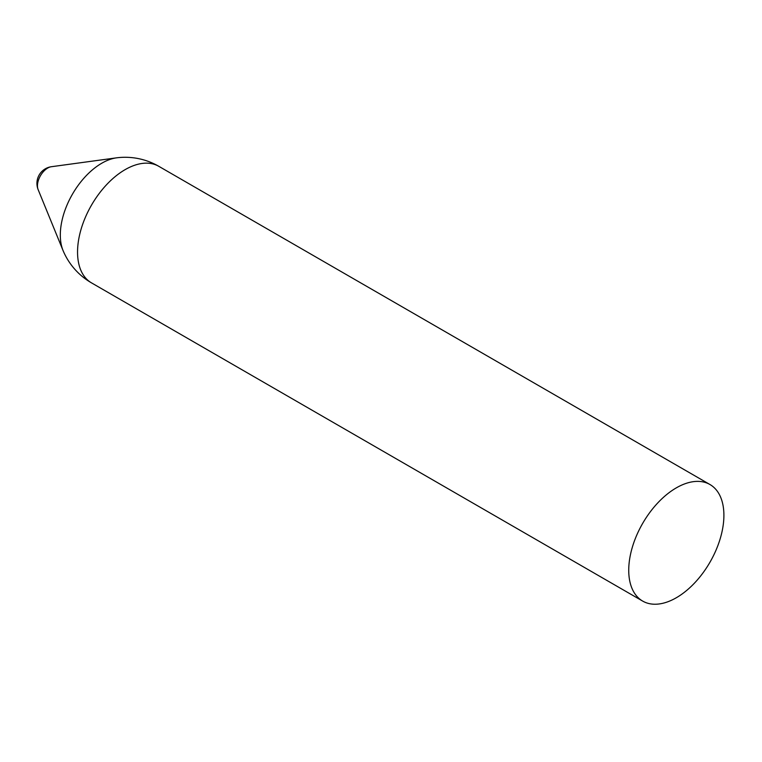 <?xml version="1.0" encoding="UTF-8"?>
<svg xmlns="http://www.w3.org/2000/svg" width="762" height="762" viewBox="0 0 762 762"><rect width="100%" height="100%" fill="white"/><g stroke="black" fill="none" stroke-linecap="round" stroke-linejoin="round"><path stroke-width="1.14" d="M47.701 168.059A14.478 8.363 -60 0 1 51.254 166.735A14.478 8.363 -60 0 1 51.264 166.735A16.821 16.821 0 0 0 38.1 189.528L38.1 189.528A14.478 8.363 -60 0 1 47.701 168.059M723.9 515.331A67.294 38.852 -60 0 1 694.525 583.054A67.294 38.852 -60 0 1 642.671 601.085A67.294 38.852 -60 0 1 642.671 523.38A67.294 38.852 -60 0 1 709.965 484.527A67.294 38.852 -60 0 1 723.9 515.331M642.671 601.085L91.488 282.864A67.294 38.852 -60 0 1 81.172 228.933A67.294 38.852 -60 0 1 125.13 169.64A67.294 38.852 -60 0 1 158.782 166.306A67.294 67.294 0 0 0 116.957 157.782L51.254 166.735M91.488 282.864A67.294 67.294 0 0 1 63.198 250.898A58.617 33.842 -60 0 1 101.765 163.23A58.617 33.842 -60 0 1 116.957 157.782M709.965 484.527L158.782 166.306M63.198 250.898L38.1 189.528"/></g></svg>

